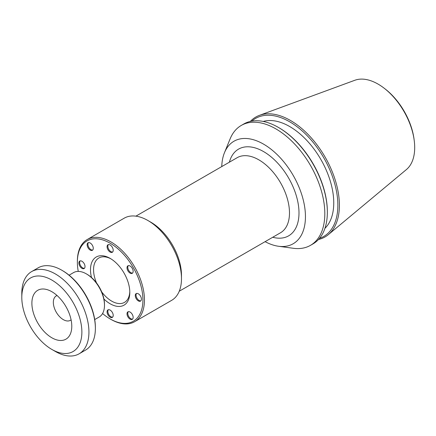 <?xml version="1.0" encoding="UTF-8"?>
<svg xmlns="http://www.w3.org/2000/svg" width="436" height="436" viewBox="0 0 436 436"><rect width="100%" height="100%" fill="white"/><g stroke="black" fill="none" stroke-linecap="round" stroke-linejoin="round"><path stroke-width="0.65" d="M78.251 271.41A46.358 26.765 60 0 1 77.368 262.15A46.358 26.765 60 0 1 110.145 243.223A46.358 26.765 60 0 1 142.926 300.001A46.358 26.765 60 0 1 110.145 318.929A46.358 26.765 60 0 1 102.569 313.528M110.145 318.929L110.913 319.37A47.442 27.392 -120 0 0 134.631 321.719A47.442 27.392 -120 0 0 144.458 300.001A47.442 27.392 -120 0 0 123.753 252.259A47.442 27.392 -120 0 0 87.189 239.549A47.442 27.392 -120 0 0 77.368 261.268L77.368 262.15M103.926 299.02A27.8 16.05 -120 0 0 129.803 292.425A27.8 16.05 -120 0 0 110.145 258.379A27.8 16.05 -120 0 0 91.5 277.492M78.883 263.028A4.338 2.507 60 0 1 79.783 261.039A4.338 2.507 60 0 1 84.121 263.546A4.338 2.507 60 0 1 84.121 268.554A4.338 2.507 60 0 1 80.774 267.393A4.338 2.507 60 0 1 78.883 263.028M107.076 311.86A4.338 2.507 60 0 1 107.975 309.876A4.338 2.507 60 0 1 112.314 312.383A4.338 2.507 60 0 1 112.314 317.392A4.338 2.507 60 0 1 108.973 316.231A4.338 2.507 60 0 1 107.076 311.86M135.274 295.581A4.338 2.507 60 0 1 136.168 293.597A4.338 2.507 60 0 1 140.512 296.104A4.338 2.507 60 0 1 140.512 301.113A4.338 2.507 60 0 1 137.166 299.952A4.338 2.507 60 0 1 135.274 295.581M107.076 246.749A4.338 2.507 60 0 1 107.975 244.76A4.338 2.507 60 0 1 112.314 247.267A4.338 2.507 60 0 1 112.314 252.275A4.338 2.507 60 0 1 108.973 251.114A4.338 2.507 60 0 1 107.076 246.749M127.012 267.791A4.338 2.507 60 0 1 127.912 265.807A4.338 2.507 60 0 1 132.255 268.314A4.338 2.507 60 0 1 132.255 273.323A4.338 2.507 60 0 1 128.909 272.162A4.338 2.507 60 0 1 127.012 267.791M127.012 313.838A4.338 2.507 60 0 1 127.912 311.849A4.338 2.507 60 0 1 132.255 314.356A4.338 2.507 60 0 1 132.255 319.365A4.338 2.507 60 0 1 128.909 318.204A4.338 2.507 60 0 1 127.012 313.838M87.14 244.77A4.338 2.507 60 0 1 88.039 242.787A4.338 2.507 60 0 1 92.378 245.294A4.338 2.507 60 0 1 92.378 250.302A4.338 2.507 60 0 1 89.037 249.141A4.338 2.507 60 0 1 87.14 244.77M134.631 321.719L171.653 300.35A47.442 27.392 -120 0 0 181.48 278.631A47.442 27.392 -120 0 0 147.929 220.523A47.442 27.392 -120 0 0 124.211 218.174L87.189 239.549M96.547 282.969A25.631 14.797 60 0 1 93.555 269.726A25.631 14.797 60 0 1 98.863 257.992A25.631 14.797 60 0 1 110.929 258.848M129.786 291.515A25.631 14.797 60 0 1 124.494 302.388A25.631 14.797 60 0 1 101.708 291.907M84.47 268.276A4.338 2.507 60 0 1 81.298 266.674A4.338 2.507 60 0 1 79.646 262.581A4.338 2.507 60 0 1 80.197 260.875M112.662 317.114A4.338 2.507 60 0 1 109.491 315.511A4.338 2.507 60 0 1 107.845 311.418A4.338 2.507 60 0 1 108.395 309.713M140.861 300.835A4.338 2.507 60 0 1 137.689 299.232A4.338 2.507 60 0 1 136.037 295.139A4.338 2.507 60 0 1 136.588 293.433M112.662 251.997A4.338 2.507 60 0 1 109.491 250.395A4.338 2.507 60 0 1 107.845 246.302A4.338 2.507 60 0 1 108.395 244.596M132.604 273.045A4.338 2.507 60 0 1 129.427 271.443A4.338 2.507 60 0 1 127.781 267.35A4.338 2.507 60 0 1 128.331 265.644M132.604 319.087A4.338 2.507 60 0 1 129.427 317.484A4.338 2.507 60 0 1 127.781 313.391A4.338 2.507 60 0 1 128.331 311.685M92.726 250.024A4.338 2.507 60 0 1 89.554 248.422A4.338 2.507 60 0 1 87.909 244.329A4.338 2.507 60 0 1 88.454 242.623M181.48 278.631L181.48 275.285A43.344 25.026 -120 0 0 150.829 222.197L147.929 220.523M265.104 241.664A59.203 34.182 -120 0 0 278.528 246.264A59.203 34.182 -120 0 0 293.188 175.397A59.203 34.182 -120 0 0 224.486 152.66A59.203 34.182 -120 0 0 221.755 166.585M229.385 162.181A50.075 28.912 60 0 1 266.669 153.532A50.075 28.912 60 0 1 298.862 209.296A50.075 28.912 60 0 1 272.729 237.26M318.503 239.495A69.226 39.965 -120 0 0 328.324 234.65L406.412 169.555A51.808 29.915 -120 0 0 414.2 140.327L414.026 139.019A49.709 28.7 -120 0 0 385.113 88.939L384.067 88.132A51.808 29.915 -120 0 0 354.86 80.262L259.442 115.344A69.226 39.965 -120 0 0 250.335 121.426M414.2 140.327A51.808 29.915 -120 0 0 384.067 88.132M328.324 234.65A69.226 39.965 -120 0 0 325.054 156.998A69.226 39.965 -120 0 0 259.442 115.344M319.523 238.334A68.141 39.338 -120 0 0 323.746 157.756A68.141 39.338 -120 0 0 251.855 121.121M324.934 228.322A62.332 35.986 -120 0 0 320.842 159.429A62.332 35.986 -120 0 0 263.23 121.442M278.528 246.264L293.33 248.286A69.226 39.965 -120 0 0 310.476 245.348L313.01 243.888A69.226 39.965 -120 0 0 327.343 212.196L327.343 211.574A68.463 39.529 -120 0 0 278.936 127.726L278.397 127.416A69.226 39.965 -120 0 0 243.784 123.988L241.255 125.448A69.226 39.965 -120 0 0 230.137 138.828L224.486 152.66M327.343 212.196A69.226 39.965 -120 0 0 278.397 127.416M310.476 245.348A69.226 39.965 -120 0 0 310.476 165.413A69.226 39.965 -120 0 0 241.255 125.448M179.245 291.232L280.506 232.77A43.344 25.026 -120 0 0 280.506 182.717A43.344 25.026 -120 0 0 237.162 157.69L135.901 216.152M104.487 305.271L104.487 304.383A24.547 14.17 -120 0 0 87.129 274.326L86.361 273.879A25.631 14.797 60 0 1 104.487 305.271A25.631 14.797 60 0 1 99.179 317.005L94.721 319.577M69.095 275.181L73.548 272.609A25.631 14.797 60 0 1 86.361 273.879M71.09 319.817A14.105 8.142 60 0 1 70.365 320.329A14.105 8.142 60 0 1 56.26 312.187A14.105 8.142 60 0 1 56.26 295.902A14.105 8.142 60 0 1 57.067 295.532M95.375 328.363L95.375 327.474A46.385 26.781 -120 0 0 62.577 270.669L61.808 270.222A47.47 27.408 60 0 1 95.375 328.363A47.47 27.408 60 0 1 85.543 350.092L79.101 353.814A47.47 27.408 60 0 1 55.367 351.46L51.835 349.421A42.477 24.525 60 0 1 21.8 297.401A42.477 24.525 60 0 1 51.835 280.059A42.477 24.525 60 0 1 81.875 332.079A42.477 24.525 60 0 1 51.835 349.421M21.8 297.401L21.8 293.324A47.47 27.408 60 0 1 31.632 271.595L38.074 267.873A47.47 27.408 60 0 1 61.808 270.222M31.632 271.595A47.47 27.408 60 0 1 68.212 284.31A47.47 27.408 60 0 1 88.933 332.079A47.47 27.408 60 0 1 79.101 353.814M71.782 326.259A28.209 16.29 60 0 1 71.635 329.006A28.209 16.29 60 0 1 51.017 337.279A28.209 16.29 60 0 1 31.904 304.181A28.209 16.29 60 0 1 49.382 290.463A28.209 16.29 60 0 1 71.782 326.259"/></g></svg>
